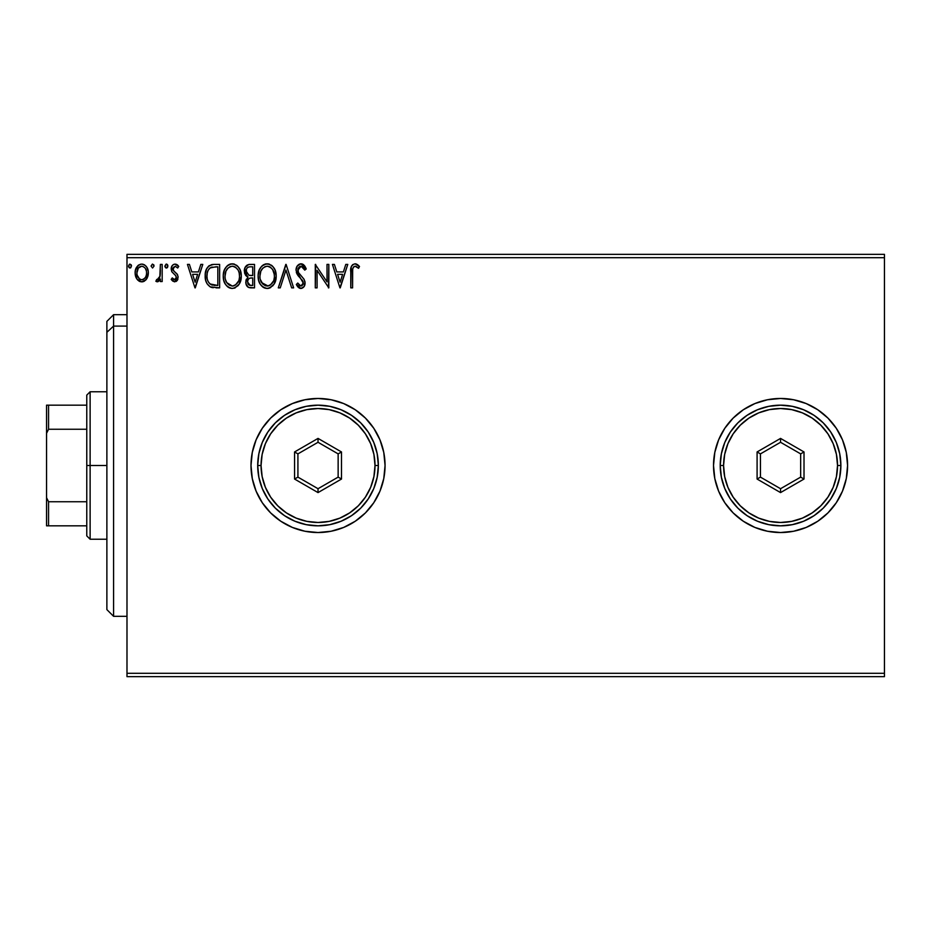 <?xml version="1.0" encoding="UTF-8"?>
<svg xmlns="http://www.w3.org/2000/svg" width="931" height="931" viewBox="0 0 931 931"><rect width="100%" height="100%" fill="white"/><g stroke="black" fill="none" stroke-linecap="round" stroke-linejoin="round"><path stroke-width="1.4" d="M724.842 502.775A67.032 67.032 0 0 0 836.271 502.763L842.485 491.149L846.291 478.581L847.582 465.5A67.032 67.032 0 0 1 780.55 532.532A67.032 67.032 0 0 1 713.518 465.5A67.032 67.032 0 0 0 714.799 478.534M846.291 452.419L847.582 465.5L846.291 452.419L842.485 439.851L836.282 428.26L827.95 418.1L817.79 409.768L806.199 403.565L793.631 399.76L780.55 398.468L767.47 399.76L754.901 403.565L743.31 409.768L733.151 418.1L724.818 428.26L718.616 439.851L714.81 452.419L713.518 465.5L714.81 478.581A67.032 67.032 0 0 0 718.604 491.103M718.639 491.207A67.032 67.032 0 0 0 724.795 502.705M714.81 478.581L718.616 491.149L724.818 502.74L733.151 512.9L743.31 521.232L754.901 527.435L767.47 531.24L780.55 532.532L793.631 531.24L806.199 527.435L817.79 521.232L827.95 512.9L836.282 502.74A67.032 67.032 0 0 0 842.462 491.184M373.75 428.248A67.032 67.032 0 0 0 250.998 465.5A67.032 67.032 0 0 0 318.03 532.532A67.032 67.032 0 0 0 385.062 465.5A67.032 67.032 0 0 1 318.03 532.532A67.032 67.032 0 0 1 250.998 465.5L252.289 478.581L256.095 491.149L262.298 502.74L270.63 512.9L280.79 521.232L292.381 527.435L304.949 531.24L318.03 532.532L331.11 531.24L343.679 527.435L355.27 521.232L365.429 512.9L373.762 502.74L379.964 491.149L383.77 478.581L385.062 465.5L383.77 452.419L379.964 439.851L373.762 428.26L365.429 418.1L355.27 409.768L343.679 403.565L331.11 399.76L318.03 398.468L304.949 399.76L292.381 403.565L280.79 409.768L270.63 418.1L262.298 428.26L256.095 439.851L252.289 452.419L250.998 465.5A67.032 67.032 0 0 1 318.03 398.468A67.032 67.032 0 0 1 385.062 465.5A67.032 67.032 0 0 0 373.773 428.272M126.988 676.651L884.45 676.651L126.988 676.651L126.988 257.701L884.45 257.701L884.45 673.299L126.988 673.299L126.988 676.651M884.45 254.349L126.988 254.349L126.988 673.299L884.45 673.299L884.45 676.651L884.45 257.701L126.988 257.701L126.988 254.349L884.45 254.349L884.45 257.701L884.45 254.349M146.586 279.009L147.936 276.111L148.25 271.398L146.737 267.116L144.631 264.916L141.721 264.101L138.812 264.916L135.484 269.897L135.135 273.737L136.077 277.624L137.788 280.161L140.267 281.662L143.176 281.662L145.667 280.15L148.343 272.934C148.39 268.058 146.179 265.126 141.721 264.101C137.264 265.126 135.065 268.07 135.111 272.934L136.857 279.021L141.721 281.849L146.155 279.603M160.376 264.404L162.18 264.404L160.376 264.404L159.806 277.217L158.607 279.277L156.722 279.44L155.861 281.267L158.305 281.581L160.376 279.021L160.376 281.546L162.18 281.546L162.18 264.404L162.18 281.546L162.18 264.404L160.376 264.404L160.097 276.053L155.861 281.267L157.234 281.849L160.376 279.021L160.376 281.546L162.18 281.546L160.376 281.546M174.691 281.849L177.309 280.347L178.089 276.67L177.111 274.028L173.434 270.607L173.143 268L175.214 266.208L177.693 268.012L178.729 266.429L177.169 264.765L175.005 264.101L173.352 264.555L171.711 266.522L171.793 271.712L175.505 275.367L176.32 277.438L174.772 279.731L172.258 277.938L171.199 279.405L172.677 281.034L174.691 281.849L178.124 277.357L177.542 274.715L173.434 270.607L173.003 268.966L175.214 266.208L177.693 268.012L178.729 266.429L175.016 264.101C172.456 264.648 171.188 266.301 171.199 269.059L171.793 271.712L175.889 275.879L176.32 277.438L174.574 279.742L172.258 277.938L171.199 279.405L174.691 281.849M213.665 264.416L209.242 265.649L206.67 268.826L205.297 273.772L205.704 280.359L207.019 283.687L210.127 286.829L219.635 287.865L219.635 264.404L214.177 264.404C207.916 265.254 204.925 269.071 205.192 275.844C204.925 280.65 206.682 284.374 210.499 287.016L219.635 287.865L219.635 264.404L219.635 287.865L216.073 287.865M249.229 264.427L254.524 264.404L248.624 264.532L245.051 267.534L244.504 272.923L245.726 275.436L247.995 277.066L245.924 280.65L246.11 284.292L248.437 287.365L254.524 287.865L254.524 264.404L254.524 287.865L254.524 264.404L249.834 264.404C246.168 264.974 244.318 267.185 244.294 271.061L247.995 277.066L245.796 282.046C245.831 285.747 247.634 287.691 251.207 287.865L254.524 287.865L251.207 287.865M280.243 287.865L278.288 287.865L285.805 264.404L278.288 287.865L280.243 287.865L285.957 270.071L291.659 287.865L293.626 287.865L286.108 264.404L293.626 287.865L286.108 264.404L278.288 287.865L280.243 287.865L285.957 270.071L291.659 287.865L293.626 287.865L291.659 287.865M327.014 264.404L327.014 281.86L315.283 264.404L315.283 287.865L317.087 287.865L317.087 270.362L328.818 287.865L328.818 264.404L327.014 264.404L328.818 264.404L327.014 264.404L327.014 281.86L315.283 264.404L315.283 287.865L317.087 287.865L317.087 270.362L328.818 287.865L328.818 264.404L328.434 287.865M352.581 272.259L352.779 268.64L353.885 266.638L355.7 266.301L358.575 268.314L359.494 266.51L357.574 264.648L355.06 263.799L352.64 264.648L351.243 266.825L350.778 287.865L352.581 287.865L352.581 272.259C352.034 269.385 352.861 267.372 355.083 266.208L358.575 268.314L359.494 266.51L355.06 263.799C351.476 265.021 350.056 267.767 350.778 272.027L350.778 287.865L352.581 287.865L352.663 269.536M345.797 264.404L347.763 264.404L340.246 287.865L347.763 264.404L345.797 264.404L343.388 271.922L336.801 271.922L334.392 264.404L332.425 264.404L339.943 287.865L347.763 264.404L345.797 264.404L343.388 271.922L336.801 271.922L334.392 264.404L332.425 264.404L339.943 287.865L332.425 264.404L334.392 264.404M300.981 263.799L297.28 265.952L296.035 270.153L297.187 274.319L302.971 281.476L303.11 284.141L301.9 285.805L299.794 285.759L297.745 283.047L296.326 284.49L298.071 287.144L300.864 288.47L304.053 286.632L304.996 282.058L303.948 279.125L298.432 272.492L298.036 268.768L299.154 266.976L301.109 266.208L303.448 267.628L304.786 270.118L306.252 268.931L303.681 264.811L300.981 263.799C297.711 264.52 296.058 266.627 296.035 270.153L303.25 283.094L300.888 286.061L297.745 283.047L296.326 284.49L300.864 288.47C303.681 287.854 305.089 286.038 305.054 282.989L304.123 279.416L298.42 272.492L297.839 270.188L301.12 266.208L304.786 270.118L306.252 268.931L300.981 263.799M276.181 276.03L274.982 269.874L272.702 266.347L269.21 264.101L265.044 264.101L261.553 266.406L259.295 269.955L258.166 275.087L258.62 280.359L260.308 284.258L263.229 287.307L266.208 288.401L269.35 288.144L274.075 284.118L276.181 276.03C276.263 269.35 273.249 265.277 267.127 263.799C261.017 265.323 258.015 269.443 258.131 276.146C258.015 282.908 261.052 287.016 267.267 288.47C273.342 286.864 276.309 282.721 276.181 276.03M241.292 276.03L240.093 269.874L237.812 266.347L234.309 264.101L230.155 264.101L226.664 266.406L224.406 269.955L223.265 275.087L223.731 280.359L225.418 284.258L228.339 287.307L231.319 288.401L234.461 288.144L239.186 284.118L241.292 276.03C241.373 269.35 238.348 265.277 232.238 263.799C226.128 265.323 223.126 269.443 223.242 276.146C223.126 282.908 226.163 287.016 232.378 288.47C238.452 286.864 241.42 282.721 241.292 276.03M200.817 264.404L202.783 264.404L195.266 287.865L202.783 264.404L200.817 264.404L198.408 271.922L191.821 271.922L189.412 264.404L187.445 264.404L194.963 287.865L202.783 264.404L200.817 264.404L198.408 271.922L191.821 271.922L189.412 264.404L187.445 264.404L194.963 287.865L187.445 264.404L189.412 264.404M167.894 266.057L166.218 264.113L164.903 266.394L166.055 267.965L167.522 267.348L167.894 266.057L166.393 264.101L164.892 266.057L166.393 268.012L167.894 266.057M154.057 266.057L152.556 264.101L151.055 266.057L152.556 268.012L154.057 266.057L152.556 264.101L151.055 266.057L152.556 268.012L154.057 266.057M131.504 266.057L129.991 264.101L128.49 266.057L129.991 268.012L131.504 266.057L129.991 264.101L128.49 266.057L129.991 268.012L131.504 266.057M718.604 439.898A67.032 67.032 0 0 0 713.518 465.5A67.032 67.032 0 0 1 780.55 398.468A67.032 67.032 0 0 1 847.582 465.5L847.012 474.251M804.012 402.704L806.199 403.565M827.95 418.1L830.161 420.416M836.282 502.74L835.037 504.544M383.77 452.419L379.964 439.851M298.572 401.354L292.52 403.507M292.381 403.565L280.79 409.768M280.79 521.232L292.381 527.435M294.417 528.238L304.949 531.24M847.582 465.5A67.032 67.032 0 0 0 724.842 428.225M724.795 428.295A67.032 67.032 0 0 0 718.639 439.793M733.151 418.1L732.418 418.845M827.95 512.9L830.161 510.584M352.581 287.865L350.778 287.865M350.778 270.898L350.917 268.512M350.952 268.256L351.034 267.651M351.301 266.627L351.662 265.847M355.398 263.822L356.387 264.032M359.052 266.01L358.575 268.314L357.457 267.372L358.028 267.837M356.876 266.929L354.851 266.231M356.27 266.545L355.083 266.208M352.744 268.803L353.315 267.255M352.581 271.352L352.605 270.444M355.386 266.231L355.991 266.406M340.094 282.209L337.569 274.331L342.62 274.331L340.094 282.209L337.569 274.331L342.62 274.331L340.094 282.209M317.087 287.865L315.283 287.865L315.69 264.404M301.469 263.834L302.424 264.067M302.435 264.067L303.285 264.52M304.774 266.045L305.857 267.988M306.252 268.931L304.786 270.118L304.204 268.838M301.109 266.208L300.399 266.301M299.724 266.569L298.828 267.302M297.885 269.466L297.99 271.375M298.432 272.492L298.839 273.19M299.328 273.877L299.794 274.459M302.051 276.879L302.656 277.531M304.821 281.127L304.996 282.081M305.031 282.524L305.042 283.478M304.996 283.955L304.821 284.874M304.809 284.921L304.053 286.62M303.436 287.365L301.807 288.342M300.061 288.377L299.014 287.923M297.35 286.224L296.326 284.49L298.013 283.548M298.944 284.991L299.794 285.759M303.11 284.141L303.18 282.268M302.61 280.743L301.842 279.696M299.154 276.914L298.49 276.146M298.444 276.088L297.792 275.239M296.698 273.342L296.326 272.283M296.733 266.894L298.001 265.091M298.886 264.381L300.422 263.834M305.438 267.15L304.367 265.51M276.146 277.089L276.053 278.148M275.669 280.243L275.436 281.081M275.122 281.953L274.668 283.024M274.645 283.071L272.806 285.829M270.712 287.528L269.338 288.144M268.5 288.354L267.791 288.447M265.16 288.179L263.973 287.726M263.229 287.307L262.228 286.539M261.588 285.91L260.296 284.246M259.295 282.349L259.004 281.593M258.562 280.115L258.166 277.205M258.131 276.146L258.166 275.087M258.248 274.005L258.411 272.923M258.923 270.933L259.284 269.978M260.296 268.058L260.866 267.232M261.553 266.406L262.554 265.451M263.159 264.998L263.904 264.567M265.056 264.101L266.045 263.88M268.198 263.88L269.187 264.09M271.328 265.137L272.69 266.336M273.4 267.174L273.993 268.023M274.249 268.431L274.971 269.839M275.192 270.362L275.669 271.852M266.766 266.219L267.185 266.208C272.061 267.43 274.459 270.7 274.377 276.041L274.284 274.389M268.023 266.266L269.746 266.813L268.023 266.266M270.712 267.43L272.76 269.792M274.098 273.249L274.377 276.041C274.482 281.418 272.085 284.758 267.185 286.061C262.263 284.816 259.854 281.511 259.935 276.146L259.958 276.996L259.935 276.146C259.819 270.735 262.239 267.418 267.185 266.208M273.446 281.034L270.374 285.014M260.028 277.845L259.958 276.996M261.658 282.628L268.035 285.992L265.521 285.794L262.938 284.199L260.331 279.509M264.718 266.766L265.51 266.464M260.331 272.76L259.935 276.146L260.855 271.154L263.019 267.942L261.274 270.269M268.361 285.922L269.327 285.608M272.702 282.535L273.027 281.942M274.284 277.741L273.982 279.416M250.625 287.854L249.089 287.609M248.356 287.33L247.46 286.678M247.111 286.294L246.529 285.351M246.098 284.234L245.877 283.21M245.924 280.65L246.308 279.277M247.146 276.635L246.401 276.111M245.714 275.425L244.504 272.923M244.318 270.456L244.294 271.061M244.609 268.675L245.039 267.558M245.144 267.348L245.668 266.51M246.482 265.603L247.483 264.916M246.494 273.039L246.401 269.315L246.098 271.061C246.261 268.186 247.786 266.766 250.648 266.813L252.72 266.813L252.72 275.529L248.938 275.25L251.801 275.529L248.938 275.25L246.098 271.061L246.203 272.12M250.195 285.421L247.599 282.012C247.693 279.277 249.101 277.927 251.801 277.938L252.72 277.938L252.72 285.456L249.31 285.2M247.599 282.012L248.03 279.905L247.599 282.012M251.801 277.938L250.125 278.101L252.72 277.938L252.72 285.456L250.846 285.456M249.333 278.381L250.125 278.101M246.831 273.679L246.494 273.051M248.193 267.185L249.287 266.894M246.401 269.315L246.762 268.547M248.391 284.549L247.762 283.35M248.03 279.905L248.682 278.904M241.257 277.112L241.164 278.113M240.78 280.219L240.535 281.081M240.233 281.953L239.767 283.036M239.756 283.059L239.197 284.106M238.592 285.002L237.929 285.805M235.217 287.842L234.472 288.133M230.271 288.179L229.084 287.726M228.328 287.295L227.339 286.539M226.722 285.933L225.407 284.246M224.406 282.349L224.103 281.593M223.673 280.138L223.359 278.288M223.265 275.087L223.521 272.923M224.034 270.933L224.406 269.943M225.395 268.058L225.989 267.22M226.652 266.417L227.653 265.451M230.155 264.101L229.003 264.567M230.166 264.101L231.156 263.88M233.309 263.88L234.321 264.101M236.439 265.137L237.801 266.336M238.499 267.15L239.081 267.977M239.36 268.431L240.082 269.839M240.291 270.362L240.78 271.864M228.246 265.009L226.664 266.406M225.977 271.142L228.13 267.942L226.373 270.269M231.866 266.219L232.296 266.208C237.172 267.43 239.57 270.7 239.476 276.041L239.395 274.389M232.715 266.219L233.96 266.452M239.209 273.249L239.476 276.041C239.593 281.418 237.196 284.758 232.296 286.061L229.107 285.049L226.768 282.628L232.296 286.061C227.373 284.816 224.953 281.511 225.046 276.146L225.069 276.996L225.046 276.146C224.93 270.735 227.35 267.418 232.296 266.208M225.139 277.845L225.069 276.996M229.829 266.766L230.62 266.464M225.442 272.76L225.046 276.146L225.965 271.154M235.822 267.43L237.871 269.792M232.296 286.061L233.146 285.992L232.296 286.061M233.472 285.922L234.437 285.608M234.752 285.456L233.146 285.992M238.557 281.034L235.485 285.014M237.801 282.535L238.138 281.942M213.246 287.726L212.408 287.598M211.837 287.481L211.151 287.283M206.31 282.221L206.042 281.511M206.007 281.395L205.716 280.406M205.693 280.312L205.448 279.137M205.32 278.171L205.251 277.461M205.216 274.808L205.204 276.647M205.216 274.773L205.425 272.748M205.635 271.724L206.345 269.548M206.67 268.826L207.159 267.942M207.182 267.907L207.753 267.081M208.474 266.289L209.254 265.638M211.093 264.788L211.768 264.625M212.128 264.555L213.141 264.439M210.848 284.514L211.453 284.805C208.241 282.78 206.763 279.789 206.996 275.844C206.775 272.178 208.125 269.362 211.058 267.406L217.831 266.813L217.831 285.456L210.045 283.967M207.59 271.666L207.31 272.702M208.672 269.443L209.766 268.221M210.138 267.93L215.887 266.813L210.15 267.919M212.71 285.165L212.059 285.014M215.329 285.433L214.014 285.351M206.996 275.844L207.241 273.027L206.996 275.844M207.206 278.485L207.043 277.17M207.892 280.953L207.497 279.777M208.532 282.198L207.927 281.022M208.09 270.456L207.241 273.027M195.126 282.209L192.589 274.331L197.64 274.331L195.126 282.209L192.589 274.331L197.64 274.331L195.126 282.209M171.199 279.405L172.258 277.938M172.27 277.95L172.712 278.555M172.898 278.788L173.597 279.416M174.388 279.731L174.97 279.684M175.878 278.951L176.215 278.229M176.215 278.206L176.285 277.031M176.064 276.239L175.319 275.157M171.793 271.712L171.199 269.059M171.281 267.977L171.42 267.348M175.924 264.218L177.146 264.753M177.181 264.776L178.042 265.51M178.729 266.429L177.693 268.012L177.227 267.372M173.573 267.127L173.038 269.396L174.318 271.573M173.247 270.223L173.666 270.921M177.937 278.928L177.681 279.661M177.297 280.359L176.215 281.43M166.742 267.965L167.371 267.558M165.753 267.837L164.985 266.778M164.892 266.057L166.055 264.148M166.742 264.148L167.522 264.765M167.452 264.672L167.813 265.382M159.387 280.662L157.234 281.849L155.861 281.267L156.722 279.44L158.107 279.614M156.722 279.44L157.537 279.742L156.722 279.44M159.806 277.205L160.202 275.32M160.26 274.587L160.353 272.341M160.365 271.631L160.376 270.165M152.556 268.012L151.055 266.057L152.381 264.113M153.615 264.672L153.964 265.37M144.503 281.081L143.863 281.418M142.455 281.802L143.083 281.686M142.094 281.837L141.349 281.837M140.383 281.686L138.928 281.081M140.255 281.651L139.068 281.162M136.438 278.346L136.857 279.021M136.066 277.601L135.554 276.251M135.53 276.146L135.204 274.529M135.135 272.166L135.251 271.072M135.484 269.897L136.101 268.233M136.135 268.163L136.729 267.104M137.625 265.929L138.393 265.207M140.209 264.299L141.721 264.101M142.49 264.148L143.223 264.299M144.107 264.625L146.004 266.126M146.307 266.487L147.412 268.361M147.726 269.152L148.134 270.642M148.134 270.665L148.25 271.41M148.343 272.934L148.32 273.737M148.238 274.564L147.936 276.088M147.389 277.601L147.063 278.253M136.717 267.116L136.124 268.186M137.183 270.653L136.915 272.911C136.834 269.292 138.44 267.057 141.721 266.208C145.015 267.046 146.621 269.28 146.539 272.911C146.621 276.554 145.015 278.834 141.721 279.742L141.721 279.742C138.44 278.834 136.834 276.554 136.915 272.911L138.347 268.058L141.721 266.208L139.871 266.697M146.539 272.911L146.528 273.493M140.593 279.556L139.592 279.044M136.915 272.911L136.973 274.086L136.915 272.911M139.569 279.032L137.183 275.204L137.986 277.194M142.85 266.382L144.91 267.825M141.721 279.742L142.315 279.696L141.721 279.742M143.153 279.451L142.303 279.696M144.608 278.392L143.886 279.032M130.34 267.965L130.968 267.558M129.351 267.837L128.583 266.778M128.49 266.057L129.351 264.288M131.062 264.672L131.411 265.37M269.746 266.813L270.362 267.174M272.655 269.618L274.284 274.354M272.69 282.547L271.887 283.652M269.641 285.456L268.035 285.992M251.079 275.518L250.358 275.495M249.997 275.46L249.287 275.355M247.332 267.802L248.042 267.267M250.648 266.813L252.72 266.813L252.72 275.529L251.801 275.529M226.745 269.629L227.304 268.838M234.845 266.813L235.473 267.174M238.545 271.107L239.092 272.702M239.383 277.741L239.092 279.416M226.768 282.628L225.442 279.509M215.887 266.813L217.831 266.813L217.831 285.456L216.644 285.456M210.29 284.153L208.893 282.756M211.337 267.302L212.233 267.069M145.411 268.535L146.272 270.653M146.272 275.204L146.004 276.076M137.183 275.204L136.973 274.063M113.582 326.106L113.582 314.678L113.582 326.106L126.988 326.106L113.582 326.106L113.582 616.322L113.582 326.106L106.879 332.297L113.582 326.106M106.879 321.381L106.879 332.297L106.879 321.381L113.582 314.678L126.988 314.678M106.879 609.619L106.879 332.297L106.879 609.619L113.582 616.322L126.988 616.322M86.769 405.171L86.769 465.5L90.121 465.5L90.121 391.765L90.121 465.5L106.879 465.5L90.121 465.5L90.121 539.235L90.121 465.5L86.769 465.5L86.769 395.116L86.769 405.171L46.55 405.171L46.55 433.322L48.563 429.249L86.769 429.249L48.563 429.249L48.563 405.171L48.563 429.249L46.55 433.322L46.55 405.171L86.769 405.171M86.769 501.751L86.769 465.5L86.769 535.884L86.769 501.751L48.563 501.751L46.55 497.678L46.55 433.322L46.55 525.829L86.769 525.829L48.563 525.829L48.563 501.751L48.563 525.829L46.55 525.829L46.55 497.678L48.563 501.751L86.769 501.751M257.701 465.5L261.052 465.5A56.977 56.977 0 0 1 318.03 408.523A56.977 56.977 0 0 1 375.007 465.5L378.358 465.5A60.329 60.329 0 0 0 318.03 405.171A60.329 60.329 0 0 0 257.701 465.5A60.329 60.329 0 0 1 318.03 405.171A60.329 60.329 0 0 1 378.358 465.5A60.329 60.329 0 0 1 318.03 525.829A60.329 60.329 0 0 1 257.701 465.5L258.865 477.266L262.298 488.589L267.872 499.016L275.367 508.163L284.514 515.658L294.941 521.232L306.264 524.665L318.03 525.829L329.795 524.665L341.118 521.232L351.546 515.658L360.693 508.163L368.187 499.016L373.762 488.589L377.195 477.266L378.358 465.5L377.195 453.734L373.762 442.411L368.187 431.984L360.693 422.837L351.546 415.342L341.118 409.768L329.795 406.335L318.03 405.171L306.264 406.335L294.941 409.768L284.514 415.342L275.367 422.837L267.872 431.984L262.298 442.411L258.865 453.734L257.701 465.5A60.329 60.329 0 0 0 318.03 525.829A60.329 60.329 0 0 0 378.358 465.5L375.007 465.5L373.913 454.386L370.666 443.691L365.406 433.846L358.319 425.211L349.684 418.124L339.838 412.864L329.143 409.617L318.03 408.523L306.916 409.617L296.221 412.864L286.376 418.124L277.741 425.211L270.653 433.846L265.393 443.691L262.146 454.386L261.052 465.5L262.146 476.614L265.393 487.309L270.653 497.154L277.741 505.789L286.376 512.876L296.221 518.136L306.916 521.383L318.03 522.477L329.143 521.383L339.838 518.136L349.684 512.876L358.319 505.789L365.406 497.154L370.666 487.309L373.913 476.614L375.007 465.5A56.977 56.977 0 0 1 318.03 522.477A56.977 56.977 0 0 1 261.052 465.5L257.701 465.5M294.568 479.046L294.568 451.954L318.03 438.408L341.491 451.954L341.491 479.046L318.03 492.592L294.568 479.046L318.03 492.592L341.491 479.046L338.139 477.114L318.03 488.717L297.92 477.114L297.92 453.886L318.03 442.283L338.139 453.886L338.139 477.114L318.03 488.717L318.03 492.592L318.03 488.717L297.92 477.114L294.568 479.046L297.92 477.114L297.92 453.886L294.568 451.954L294.568 479.046M338.139 477.114L341.491 479.046L341.491 451.954L338.139 453.886L338.139 477.114M338.139 453.886L341.491 451.954L318.03 438.408L318.03 442.283L338.139 453.886M318.03 442.283L318.03 438.408L294.568 451.954L297.92 453.886L318.03 442.283M720.222 465.5L723.573 465.5A56.977 56.977 0 0 1 780.55 408.523A56.977 56.977 0 0 1 837.528 465.5L840.879 465.5A60.329 60.329 0 0 0 780.55 405.171A60.329 60.329 0 0 0 720.222 465.5A60.329 60.329 0 0 1 780.55 405.171A60.329 60.329 0 0 1 840.879 465.5A60.329 60.329 0 0 1 780.55 525.829A60.329 60.329 0 0 1 720.222 465.5L721.385 477.266L724.818 488.589L730.393 499.016L737.887 508.163L747.034 515.658L757.462 521.232L768.785 524.665L780.55 525.829L792.316 524.665L803.639 521.232L814.066 515.658L823.213 508.163L830.708 499.016L836.282 488.589L839.715 477.266L840.879 465.5L839.715 453.734L836.282 442.411L830.708 431.984L823.213 422.837L814.066 415.342L803.639 409.768L792.316 406.335L780.55 405.171L768.785 406.335L757.462 409.768L747.034 415.342L737.887 422.837L730.393 431.984L724.818 442.411L721.385 453.734L720.222 465.5A60.329 60.329 0 0 0 780.55 525.829A60.329 60.329 0 0 0 840.879 465.5L837.528 465.5L836.434 454.386L833.187 443.691L827.927 433.846L820.839 425.211L812.204 418.124L802.359 412.864L791.664 409.617L780.55 408.523L769.437 409.617L758.742 412.864L748.896 418.124L740.261 425.211L733.174 433.846L727.914 443.691L724.667 454.386L723.573 465.5L724.667 476.614L727.914 487.309L733.174 497.154L740.261 505.789L748.896 512.876L758.742 518.136L769.437 521.383L780.55 522.477L791.664 521.383L802.359 518.136L812.204 512.876L820.839 505.789L827.927 497.154L833.187 487.309L836.434 476.614L837.528 465.5A56.977 56.977 0 0 1 780.55 522.477A56.977 56.977 0 0 1 723.573 465.5L720.222 465.5M757.089 479.046L757.089 451.954L780.55 438.408L804.012 451.954L804.012 479.046L780.55 492.592L757.089 479.046L780.55 492.592L804.012 479.046L800.66 477.114L780.55 488.717L760.441 477.114L760.441 453.886L780.55 442.283L800.66 453.886L800.66 477.114L780.55 488.717L780.55 492.592L780.55 488.717L760.441 477.114L757.089 479.046L760.441 477.114L760.441 453.886L757.089 451.954L757.089 479.046M800.66 477.114L804.012 479.046L804.012 451.954L800.66 453.886L800.66 477.114M800.66 453.886L804.012 451.954L780.55 438.408L780.55 442.283L800.66 453.886M780.55 442.283L780.55 438.408L757.089 451.954L760.441 453.886L780.55 442.283M86.769 395.116L90.121 391.765L106.879 391.765M106.879 539.235L90.121 539.235L86.769 535.884"/></g></svg>
